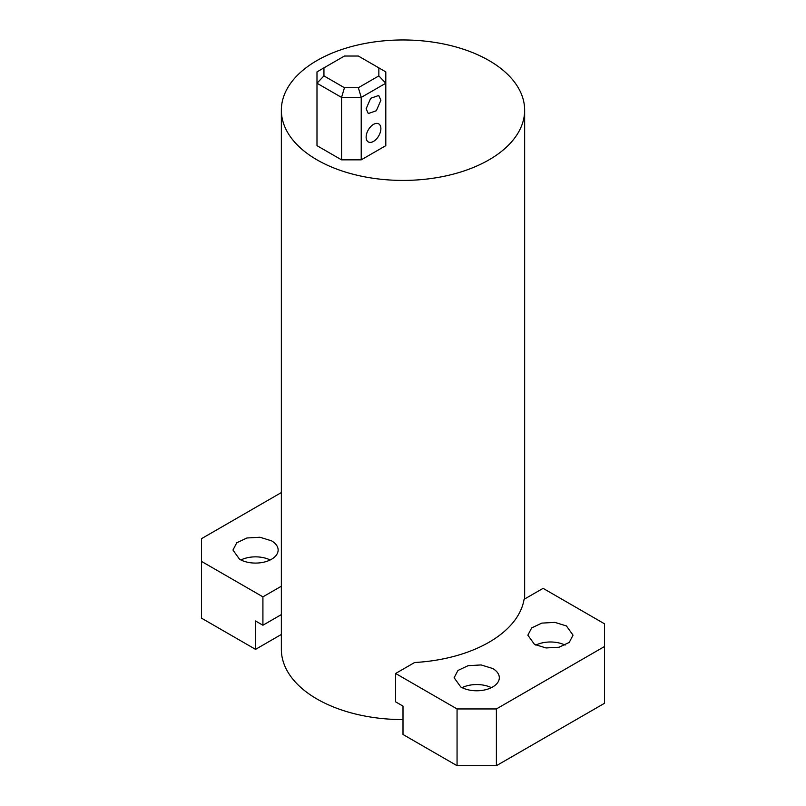 <?xml version="1.0" encoding="UTF-8"?>
<svg xmlns="http://www.w3.org/2000/svg" width="806" height="806" viewBox="0 0 806 806"><rect width="100%" height="100%" fill="white"/><g stroke="black" fill="none" stroke-linecap="round" stroke-linejoin="round"><path stroke-width="1.21" d="M366.136 137.151A10.428 6.015 120 0 0 368.292 141.916A10.428 6.015 120 0 0 376.331 139.126A10.428 6.015 120 0 0 380.885 128.638A10.428 6.015 120 0 0 378.719 123.862A10.428 6.015 120 0 0 370.689 126.653A10.428 6.015 120 0 0 366.136 137.151M323.941 67.865L316.99 71.885L316.99 83.23L341.563 97.415L341.563 159.85L361.219 159.85L361.219 97.415L385.802 83.23L378.85 75.895L378.85 67.865L358.348 56.027L344.444 56.027L323.941 67.865L323.941 75.895L344.444 87.733L358.348 87.733L378.85 75.895M361.219 159.85L385.802 145.664L385.802 71.885L378.85 67.865M380.885 100.256L378.719 95.481L370.689 98.282L366.136 108.77L368.292 113.545L376.331 110.754L380.885 100.256M341.563 159.85L316.99 145.664L316.99 83.23L323.941 75.895M344.444 87.733L341.563 97.415L361.219 97.415L358.348 87.733M281.354 110.19A121.646 70.233 0 0 0 316.99 159.85A121.646 70.233 0 0 0 449.547 175.073A121.646 70.233 0 0 0 524.646 110.19A121.646 70.233 0 0 0 489.01 60.531A121.646 70.233 0 0 0 356.454 45.307A121.646 70.233 0 0 0 281.354 110.19L281.354 649.354A121.646 70.233 0 0 0 316.99 699.014A121.646 70.233 0 0 0 403 719.587M414.616 662.512A121.646 70.233 0 0 0 524.081 599.311L543.083 588.35L604.52 623.814L604.52 646.513L496.385 708.948L457.062 708.948L395.625 673.473L414.616 662.512M271.521 540.816A22.588 13.047 180 0 1 278.141 550.035A22.588 13.047 180 0 1 264.197 562.084A22.588 13.047 180 0 1 239.573 559.263L232.954 550.035L236.763 542.791L246.908 537.985L259.955 537.249L271.521 540.816M281.354 586.214L262.917 596.853L201.48 561.389L201.48 538.69L281.354 492.567M240.903 559.968A22.588 13.047 180 0 1 270.191 559.968M201.48 561.389L201.48 618.142L255.552 649.354L255.552 620.983L262.917 625.234L262.917 596.853M281.354 614.585L262.917 625.234M281.354 634.453L255.552 649.354M492.698 668.506A22.588 13.047 180 0 1 499.317 677.735A22.588 13.047 180 0 1 485.373 689.785A22.588 13.047 180 0 1 460.75 686.954L454.131 677.735L457.939 670.481L468.085 665.685L481.132 664.94L492.698 668.506M534.479 644.387L546.045 647.953L559.092 647.218L569.238 642.412L573.046 635.168L566.427 625.94L554.86 622.373L541.803 623.119L531.668 627.924L527.859 635.168L534.479 644.387M462.08 687.659A22.588 13.047 180 0 1 491.368 687.659M395.625 673.473L395.625 701.855L403 706.106L403 734.488L457.062 765.7L457.062 708.948M496.385 708.948L496.385 765.7L457.062 765.7M604.52 646.513L604.52 703.275L496.385 765.7M535.809 645.102A22.588 13.047 180 0 1 565.097 645.102M524.646 598.989L524.646 110.19"/></g></svg>
